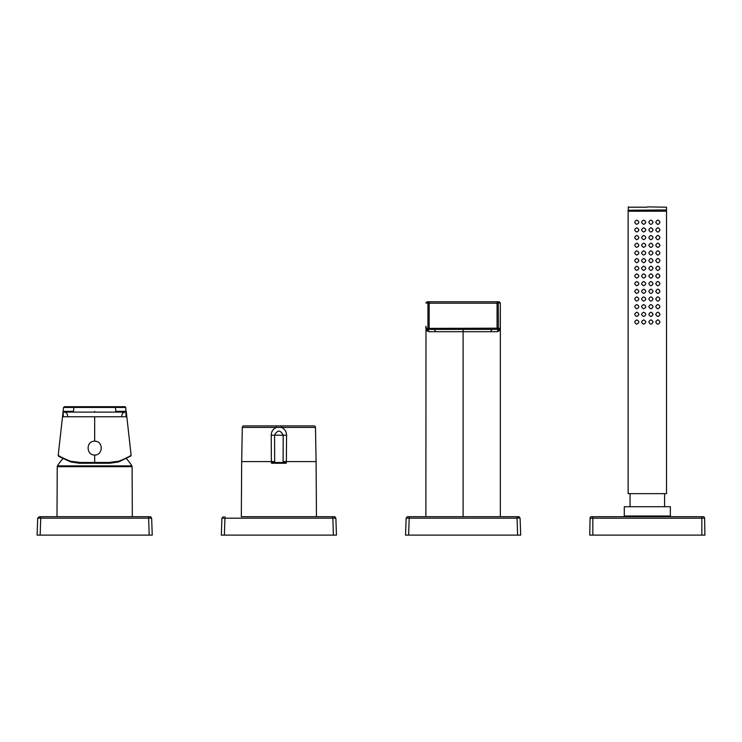 <?xml version="1.0" encoding="UTF-8"?>
<svg xmlns="http://www.w3.org/2000/svg" width="742" height="742" viewBox="0 0 742 742"><rect width="100%" height="100%" fill="white"/><g stroke="black" fill="none" stroke-linecap="round" stroke-linejoin="round"><path stroke-width="1.11" d="M426.001 326.322L425.88 516.692L409.204 516.692L517.016 516.692L500.34 516.692L500.34 326.322L500.34 328.168L498.309 328.168L497.075 329.392L499.051 329.392L500.34 328.168C500.331 330.079 499.19 331.257 496.908 331.702L498.995 329.392M409.204 516.692L407.664 516.692L409.204 516.692L409.204 518.166L409.204 516.692M517.016 516.692L518.556 516.692L517.016 516.692L517.61 535.112L408.61 535.112L409.204 518.166L406.134 518.166L407.2 516.757M517.016 517.712L520.086 518.166L520.68 535.112L520.086 518.166L518.556 516.692L519.437 516.97M405.54 535.112L406.134 518.166L405.54 535.112L408.61 535.112M517.61 535.112L520.68 535.112M406.134 518.166L517.016 518.166M63.061 458.565A43.602 43.602 0 0 0 57.459 465.874L131.881 465.874A43.602 43.602 0 0 0 126.279 458.565M94.67 455.041C86.053 455.282 85.849 440.831 94.67 441.24C103.481 440.831 103.277 455.282 94.67 455.041L94.67 462.479L108.981 462.47L118.683 461.246C127.652 457.823 130.796 455.477 131.13 455.347C130.861 455.44 127.587 457.86 118.674 461.246A0.77 0.482 -110.7 0 1 118.182 461.969L109.983 463.24L118.451 461.978L130.722 456.117L131.13 455.347L126.233 411.439L126.826 416.763L121.725 416.763C121.744 413.711 123.014 412.162 125.537 412.116L126.223 411.346L125.667 412.116M94.67 463.249L94.67 462.479L80.368 462.47L70.666 461.246C61.697 457.823 58.544 455.477 58.21 455.347C58.479 455.44 61.753 457.86 70.666 461.246A0.77 0.482 110.7 0 0 71.158 461.969L79.199 463.24L109.983 463.24M94.67 441.24L94.67 416.763L67.615 416.763C67.689 413.739 66.418 412.19 63.803 412.116L63.116 411.346L63.302 416.763L62.514 416.763L63.107 411.439L58.21 455.347C59.249 456.655 55.112 454.892 70.889 461.978L79.199 463.24M63.107 411.476L63.552 407.46L64.415 406.69L115.446 406.69L115.446 407.451L125.788 407.46L126.047 416.763M125.537 412.116L126.223 411.346L115.873 411.356L115.446 407.451L73.903 407.451L73.467 411.356L63.116 411.346L63.803 412.116L63.116 411.346L63.803 412.116L125.537 412.116L63.998 412.116M125.788 407.46L124.934 406.69L64.415 406.69L63.552 407.46L73.903 407.451L73.903 406.69M124.934 406.69L115.446 406.69M80.368 462.47L80.655 463.249M108.981 462.47L108.684 463.249M274.679 461.607L241.669 461.607L241.326 516.692L332.796 516.692L316.454 516.692L316.101 461.607L283.101 461.607M242.291 427.411A1.54 1.54 0 0 1 243.766 425.908L276.497 425.908L276.395 427.411L242.291 427.411L241.688 461.524M316.083 461.524L315.489 427.411A1.54 1.54 0 0 0 314.014 425.908L281.283 425.908L281.385 427.411C284.733 428.922 286.458 431.547 286.57 435.285L286.393 461.524M271.387 461.524L271.21 435.285C271.312 431.547 273.037 428.922 276.395 427.411L315.489 427.411M271.396 462.479L274.679 462.498L274.568 435.202L271.21 435.285M286.57 435.285L283.212 435.202L283.101 462.498L286.384 462.479M274.568 435.202C277.452 429.803 280.328 429.803 283.212 435.202L274.568 435.202M271.553 463.268L275.384 463.268A0.77 0.705 -90 0 1 274.679 462.498L283.101 462.498A0.77 0.705 90 0 1 282.396 463.268L275.384 463.268M286.227 463.268L282.396 463.268M281.283 425.908L276.497 425.908M425.88 302.996L427.114 301.762L425.88 302.996L429.173 303.209L497.047 303.209L497.047 301.762L427.114 301.762L499.106 301.762L500.34 302.996L500.219 326.322M497.047 301.762L498.272 302.996L500.34 302.996L500.34 326.276M425.88 326.276L425.88 328.168L427.911 328.168L427.948 302.996L429.173 301.762L429.145 328.381L498.309 328.168L498.272 302.996L497.047 303.209L497.075 329.392L429.145 329.392L427.911 328.168L429.145 328.381L429.145 329.392L427.225 329.392L429.312 331.702L496.908 331.702M429.312 331.702C427.03 331.266 425.889 330.088 425.88 328.168L427.16 329.392M463.11 516.692L463.11 329.392L434.135 329.392L435.823 331.702M647.543 206.888L666.52 207.194L666.52 211.21L628.14 211.21L628.446 206.888M666.52 210.264L666.52 493.662L628.14 493.662L628.14 210.264L666.214 209.958M664.6 493.662L664.6 506.712M630.06 493.662L630.06 506.712M659.953 322.028C658.608 324.82 657.208 324.82 655.742 322.028C657.208 319.236 658.608 319.236 659.953 322.028M653.043 322.028C651.652 324.773 650.252 324.773 648.842 322.028C650.252 319.283 651.652 319.283 653.043 322.028M643.722 319.904C646.44 321.342 646.43 322.761 643.694 324.152C641.014 322.714 641.023 321.295 643.722 319.904M636.822 319.913C639.502 321.425 639.456 322.835 636.682 324.143C634.16 322.631 634.206 321.221 636.822 319.913M659.953 314.358C658.608 317.149 657.208 317.149 655.742 314.348C657.208 311.557 658.608 311.557 659.953 314.358M653.043 314.358C651.652 317.094 650.252 317.094 648.842 314.348C650.252 311.612 651.652 311.612 653.043 314.358M643.722 312.234C646.44 313.662 646.43 315.081 643.694 316.472C641.014 315.035 641.023 313.625 643.722 312.234M636.822 312.234C639.502 313.755 639.456 315.165 636.682 316.463C634.16 314.951 634.206 313.541 636.822 312.234M659.953 306.678C658.608 309.47 657.208 309.47 655.742 306.678C657.208 303.877 658.608 303.886 659.953 306.678M653.043 306.678C651.652 309.414 650.252 309.414 648.842 306.678C650.252 303.932 651.652 303.932 653.043 306.678M643.722 304.554C646.44 305.992 646.43 307.401 643.694 308.802C641.014 307.364 641.023 305.945 643.722 304.554M636.822 304.554C639.502 306.075 639.456 307.485 636.682 308.793C634.16 307.281 634.206 305.871 636.822 304.554M659.953 298.998C658.608 301.799 657.208 301.79 655.742 298.998C657.208 296.206 658.608 296.206 659.953 298.998M653.043 298.998C651.652 301.744 650.252 301.744 648.842 298.998C650.252 296.262 651.652 296.262 653.043 298.998M643.722 296.883C646.44 298.312 646.43 299.731 643.694 301.122C641.014 299.685 641.023 298.265 643.722 296.883M636.822 296.883C639.502 298.405 639.456 299.814 636.682 301.113C634.16 299.601 634.206 298.191 636.822 296.883M659.953 291.328C658.608 294.12 657.208 294.12 655.742 291.328C657.208 288.527 658.608 288.527 659.953 291.328M653.043 291.328C651.652 294.064 650.252 294.064 648.842 291.328C650.252 288.582 651.652 288.582 653.043 291.328M643.722 289.204C646.44 290.641 646.43 292.051 643.694 293.442C641.014 292.005 641.023 290.595 643.722 289.204M636.822 289.204C639.502 290.725 639.456 292.135 636.682 293.442C634.16 291.931 634.206 290.521 636.822 289.204M659.953 283.648C658.608 286.44 657.208 286.44 655.742 283.648C657.208 280.856 658.608 280.856 659.953 283.648M653.043 283.648C651.652 286.393 650.252 286.393 648.842 283.648C650.252 280.903 651.652 280.903 653.043 283.648M643.722 281.524C646.44 282.962 646.43 284.381 643.694 285.772C641.014 284.334 641.023 282.915 643.722 281.524M636.822 281.533C639.502 283.045 639.456 284.464 636.682 285.763C634.16 284.251 634.206 282.841 636.822 281.533M659.953 275.978C658.608 278.769 657.208 278.769 655.742 275.968C657.208 273.177 658.608 273.177 659.953 275.978M653.043 275.978C651.652 278.714 650.252 278.714 648.842 275.968C650.252 273.232 651.652 273.232 653.043 275.978M643.722 273.854C646.44 275.291 646.43 276.701 643.694 278.092C641.014 276.655 641.023 275.245 643.722 273.854M636.822 273.854C639.502 275.375 639.456 276.785 636.682 278.083C634.16 276.58 634.206 275.161 636.822 273.854M659.953 268.298C658.608 271.09 657.208 271.09 655.742 268.298C657.208 265.506 658.608 265.506 659.953 268.298M653.043 268.298C651.652 271.034 650.252 271.034 648.842 268.298C650.252 265.553 651.652 265.553 653.043 268.298M643.722 266.174C646.44 267.612 646.43 269.021 643.694 270.422C641.014 268.984 641.023 267.565 643.722 266.174M636.822 266.183C639.502 267.695 639.456 269.105 636.682 270.413C634.16 268.901 634.206 267.491 636.822 266.183M659.953 260.618C658.608 263.419 657.208 263.419 655.742 260.618C657.208 257.826 658.608 257.826 659.953 260.618M653.043 260.627C651.652 263.364 650.252 263.364 648.842 260.618C650.252 257.882 651.652 257.882 653.043 260.627M643.722 258.504C646.44 259.932 646.43 261.351 643.694 262.742C641.014 261.305 641.023 259.895 643.722 258.504M636.822 258.504C639.502 260.025 639.456 261.434 636.682 262.733C634.16 261.221 634.206 259.811 636.822 258.504M659.953 252.948C658.608 255.74 657.208 255.74 655.742 252.948C657.208 250.147 658.608 250.147 659.953 252.948M653.043 252.948C651.652 255.684 650.252 255.684 648.842 252.948C650.252 250.202 651.652 250.202 653.043 252.948M643.722 250.824C646.44 252.261 646.43 253.671 643.694 255.072C641.014 253.625 641.023 252.215 643.722 250.824M636.822 250.824C639.502 252.345 639.456 253.755 636.682 255.062C634.16 253.551 634.206 252.141 636.822 250.824M659.953 245.268C658.608 248.06 657.208 248.06 655.742 245.268C657.208 242.476 658.608 242.476 659.953 245.268M653.043 245.268C651.652 248.013 650.252 248.013 648.842 245.268C650.252 242.523 651.652 242.523 653.043 245.268M643.722 243.144C646.44 244.582 646.43 246.001 643.694 247.392C641.014 245.954 641.023 244.535 643.722 243.144M636.822 243.153C639.502 244.665 639.456 246.084 636.682 247.383C634.16 245.871 634.206 244.461 636.822 243.153M659.953 237.598C658.608 240.389 657.208 240.389 655.742 237.598C657.208 234.797 658.608 234.797 659.953 237.598M653.043 237.598C651.652 240.334 650.252 240.334 648.842 237.598C650.252 234.852 651.652 234.852 653.043 237.598M643.722 235.474C646.44 236.911 646.43 238.321 643.694 239.712C641.014 238.275 641.023 236.865 643.722 235.474M636.822 235.474C639.502 236.995 639.456 238.405 636.682 239.712C634.16 238.201 634.206 236.791 636.822 235.474M659.953 229.918C658.608 232.71 657.208 232.71 655.742 229.918C657.208 227.126 658.608 227.126 659.953 229.918M653.043 229.918C651.652 232.663 650.252 232.663 648.842 229.918C650.252 227.173 651.652 227.173 653.043 229.918M643.722 227.794C646.44 229.232 646.43 230.641 643.694 232.042C641.014 230.604 641.023 229.185 643.722 227.794M636.822 227.803C639.502 229.315 639.456 230.725 636.682 232.033C634.16 230.521 634.206 229.111 636.822 227.803M659.953 222.248C658.608 225.039 657.208 225.039 655.742 222.238C657.208 219.446 658.608 219.446 659.953 222.248M653.043 222.248C651.652 224.984 650.252 224.984 648.842 222.238C650.252 219.502 651.652 219.502 653.043 222.248M643.722 220.124C646.44 221.552 646.43 222.971 643.694 224.362C641.014 222.925 641.023 221.515 643.722 220.124M636.822 220.124C639.502 221.645 639.456 223.054 636.682 224.353C634.16 222.841 634.206 221.431 636.822 220.124M592.83 516.692L703.073 516.692L701.83 516.692L701.83 518.194L592.83 518.194L592.83 516.692L591.597 516.692A1.54 1.54 0 0 0 590.057 518.194A1.54 1.54 0 0 1 591.597 516.692A1.54 1.54 0 0 0 590.057 518.194A1.54 1.54 0 0 1 591.597 516.692M592.83 535.112L592.83 518.194L590.057 518.194L589.76 535.112L704.9 535.112L704.603 518.194A1.54 1.54 0 0 0 703.073 516.692A1.54 1.54 0 0 1 704.603 518.194L701.83 518.194L701.83 535.112M670.36 515.996L670.36 506.712L624.3 506.712L624.3 515.996L670.36 515.996L671.13 516.766M148.576 516.692L132.326 516.692L132.104 466.672L57.227 466.672L57.013 516.692L39.224 516.692L150.116 516.692L148.576 516.692L149.17 535.112L40.17 535.112L40.764 516.692L40.764 518.166L37.694 518.166L39.224 516.692L37.694 518.166L37.1 535.112L37.694 518.166L151.646 518.166L152.24 535.112L151.646 518.166L150.116 516.692L150.997 516.97M149.17 535.112L152.24 535.112M37.1 535.112L40.17 535.112M332.796 516.692L334.336 516.692L332.796 516.692L333.39 535.112L224.39 535.112L224.984 516.692L224.984 518.166L221.914 518.166L223.444 516.692L221.914 518.166L221.32 535.112L221.914 518.166L335.866 518.166L336.46 535.112L335.866 518.166L334.336 516.692L335.217 516.97M333.39 535.112L336.46 535.112M221.32 535.112L224.39 535.112M63.302 416.763L67.615 416.763M94.67 412.116L94.67 411.356M121.725 416.763L94.67 416.763M73.467 412.116L73.467 411.356M115.873 411.356L115.873 412.116M490.397 331.702L492.085 329.392M647.117 207.194L628.14 207.194M57.459 465.874L57.227 466.672M131.881 465.874L132.104 466.672M79.255 463.24L109.918 463.24M60.25 457.081L58.97 456.2M314.014 425.908L243.766 425.908M500.34 302.996L499.106 301.762M624.3 515.996L623.54 516.766"/></g></svg>

